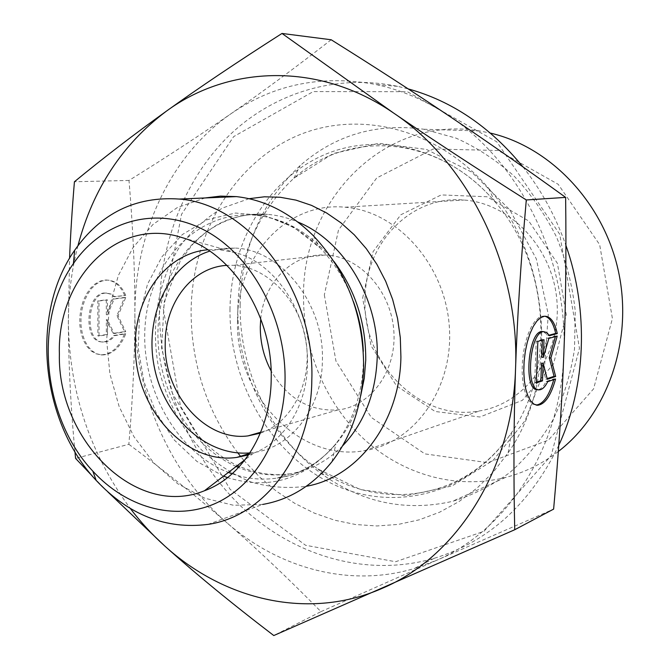 <?xml version="1.0" encoding="UTF-8"?>
<svg xmlns="http://www.w3.org/2000/svg" width="669" height="669" viewBox="0 0 669 669"><rect width="100%" height="100%" fill="white"/><g stroke="black" fill="none" stroke-linecap="round" stroke-linejoin="round"><path stroke-width="0.5" stroke-dasharray="3.35 2.51" d="M365.048 299.035C361.996 363.016 420.165 422.407 479.673 410.9C525.157 403.633 560.973 355.373 557.018 302.045C553.514 248.709 510.715 203.142 463.918 200.039C410.808 195.08 365.098 243.583 365.048 299.035M362.648 298.048L373.085 251.619L400.79 214.791L441.222 194.913L486.973 196.761L528.769 221.021L557.411 263.335L566.309 314.739L553.531 363.928L522.33 400.363L479.882 416.996L435.118 411.494L396.558 385.913L370.977 345.622L362.648 298.048M237.537 320.551C236.935 257.047 286.207 201.386 344.945 207.214C396.658 210.894 444.877 264.004 449.275 325.954C454.184 387.895 414.638 443.154 364.505 450.663C298.918 462.739 234.961 393.773 237.537 320.551M324.34 294.904L335.947 361.084L371.287 417.431L424.874 453.883L487.835 462.68L548.396 440.16L593.587 388.856L612.411 318.519L599.667 244.678L558.205 184.301L498.146 150.492L433.228 148.995L376.689 177.987L338.481 230.077L324.34 294.904M260.734 318.795C263.887 282.494 292.311 253.258 325.193 254.998C358.935 255.893 390.838 290.179 393.782 330.386C397.11 370.576 370.927 406.535 337.82 409.946C309.496 411.51 287.26 398.481 271.104 370.869M124.593 295.28C120.261 285.345 114.006 280.252 105.836 279.993L100.542 280.972L95.391 283.715L90.633 288.105L86.502 293.95L83.215 300.966L80.949 308.81L79.812 317.081L79.862 325.368L81.108 333.262L83.466 340.354L86.819 346.299L90.992 350.815L95.767 353.709L100.902 354.846C111.138 354.562 119.032 347.512 124.585 333.714L113.73 335.487C110.352 339.819 106.555 341.959 102.34 341.909C82.404 342.545 85.716 291.759 105.568 292.997L109.858 293.925L113.697 296.676L125.73 295.38L114.842 296.777L111.004 294.026L106.714 293.097C86.878 291.86 83.558 342.679 103.486 342.035C107.701 342.085 111.497 339.936 114.867 335.612L125.722 333.831C120.169 347.646 112.275 354.695 102.048 354.98L96.913 353.842L92.146 350.949L87.982 346.425L84.629 340.479L82.27 333.379L81.024 325.494L80.974 317.198L82.111 308.919L84.378 301.075L87.664 294.051L91.795 288.205L96.553 283.815L101.696 281.072L106.981 280.094C115.152 280.344 121.398 285.437 125.73 295.38M124.585 333.714L125.722 333.831M113.697 296.676L114.842 296.777M113.73 335.487L114.867 335.612M98.962 301.017L107.466 299.904L107.483 314.815L114.173 299.035L125.73 297.521L118.062 315.76L125.722 331.707L114.207 333.563L107.492 319.79L107.508 334.651L99.037 336.022L98.962 301.017L97.808 300.908L97.883 335.897L106.363 334.525L106.346 319.673L113.061 333.446L124.585 331.59L116.916 315.651L124.593 297.421L113.028 298.926L106.338 314.706L106.321 299.804L97.808 300.908M106.321 299.804L107.466 299.904M106.338 314.706L107.483 314.815M113.028 298.926L114.173 299.035M124.593 297.421L125.73 297.521M116.916 315.651L118.062 315.76M124.585 331.59L125.722 331.707M113.061 333.446L114.207 333.563M106.346 319.673L107.492 319.79M106.363 334.525L107.508 334.651M97.883 335.897L99.037 336.022M555.563 379.014L553.965 378.846L546.105 381.481C543.496 386.766 540.669 389.5 537.633 389.659M544.825 316.203L542.927 316.086L539.072 317.449L535.233 320.911L531.596 326.33L528.343 333.446L525.65 341.943L523.651 351.376L522.456 361.277L522.121 371.144L522.673 380.469L524.07 388.781L526.235 395.672L529.045 400.823L532.365 403.992L536.112 405.071M553.756 379.616L553.965 378.846M547.719 381.648L546.105 381.481M543.479 331.64L547.827 335.545L549.149 335.186M549.441 335.687L547.827 335.545M536.321 382.936L534.69 382.76L536.354 382.208M541.514 363.116L545.72 379.097L547.167 378.621M547.334 379.264L545.72 379.097M555.412 336.591L555.596 335.963L547.25 338.238L541.731 357.229M557.202 336.106L555.596 335.963M548.864 338.38L547.25 338.238M542.358 340.161L542.383 339.559L536.204 341.24L534.69 382.76M544.014 339.71L542.383 339.559M537.843 341.391L536.204 341.24M558.314 451.5C542.057 463.943 524.404 472.607 505.363 477.499C455.171 490.093 401.525 474.028 363.183 438.379C324.967 402.429 302.881 348.708 303.542 295.163L303.542 295.071C302.672 199.763 384.968 114.499 479.807 130.99L490.419 133.098M240.146 304.88C241.417 248.433 261.445 201.971 300.214 165.511C335.244 134.929 376.463 122.845 423.878 129.242L455.915 138.082C476.796 147.389 496.231 160.1 514.21 176.206C530.985 194.06 545.101 214.356 556.558 237.085C566.2 260.826 572.438 285.504 575.256 311.11L574.504 349.176C570.699 374.13 563.616 397.52 553.255 419.354C541.221 439.876 526.754 457.588 509.87 472.515C491.932 485.577 472.74 495.202 452.294 501.399C407.07 511.492 364.923 503.289 325.845 476.796C272.308 440.219 239.168 372.215 240.146 304.88M331.18 39.764C295.305 67.686 261.93 92.33 231.048 113.688C199.981 135.238 165.971 157.491 128.992 180.446C133.022 228.413 134.987 272.559 134.895 312.891C134.728 233.598 169.884 155.986 231.048 113.688C273.905 84.127 322.291 74.426 376.204 84.578C401.433 89.981 425.635 100.383 448.799 115.779C520.114 162.333 568.391 259.706 563.833 354.093C560.773 448.79 506.692 530.592 436.28 560.455L553.623 509.117M128.849 444.291C164.917 471.152 197.706 497.401 227.217 523.041C169.148 472.757 134.628 392.452 134.895 313.025C134.879 353.475 132.863 397.227 128.849 444.291L75.58 458.416M320.953 611.633L436.28 560.455L414.161 568.558C349.143 587.867 278.822 568.24 227.217 523.041C256.62 548.488 287.871 578.016 320.953 611.633L273.78 635.55M163.353 309.279L180.463 405.966L230.111 489.323L305.574 545.277L395.588 561.734L483.955 531.337L551.189 455.572L579.463 348.273L559.744 234.309L496.766 141.795L407.354 91.695L313.251 91.586L233.665 136.601L181.533 214.281L163.353 309.279M558.757 445.387C530.141 504.033 488.613 541.681 434.164 558.314C366.294 578.008 293.357 555.83 241.409 506.676C189.603 457.036 159.414 383.053 159.414 309.321C159.858 244.327 183.875 180.839 227.393 137.262C271.104 94.145 334.023 73.164 397.62 86.343L408.19 88.902M522.907 166.849C541.313 190.088 555.646 216.263 565.907 245.389M237.863 452.93C206.964 411.535 191.376 364.555 191.091 311.988C191.577 238.264 229.952 167.969 291.843 138.199C353.508 108.52 435.302 126.006 488.688 188.357C551.181 258.711 559.359 380.092 508.131 452.846L493.647 471.678L477.189 487.977L459.085 501.533L439.667 512.178L419.279 519.813L398.264 524.412L376.948 525.968L355.665 524.538L334.717 520.223L314.397 513.148L294.954 503.473L276.648 491.397L259.681 477.106L244.26 460.841M243.976 460.498L240.907 456.785M128.992 180.446L74.426 181.751M74.953 451.834C70.747 407.103 68.547 364.07 68.363 322.734L69.559 258.301M77.939 245.699C71.441 270.694 68.246 296.367 68.363 322.734C69.425 391.934 90.056 453.825 130.246 508.407M107.893 491.974L92.447 476.186M248.617 454.903L253.492 453.214C284.358 441.724 307.063 405.456 307.447 364.137C309.003 314.129 276.414 264.213 236.324 252.807L218.788 249.587L207.775 249.788M249.955 452.896L252.272 452.645C290.287 448.824 322.057 408.935 322.383 360.708C324.54 303.684 280.838 249.194 234.735 248.074L222.058 248.467L209.782 251.126M260.35 433.161C291.901 422.758 312.674 382.158 305.934 340.914C299.469 299.637 266.831 266.463 233.314 265.309L226.942 265.376M207.95 524.396L262.708 504.434L233.439 505.262L204.614 498.146L177.636 483.704L153.745 462.856L133.976 436.732L119.166 406.635L109.917 373.963L106.622 340.187L109.457 306.828L118.38 275.427L133.089 247.471L153.025 224.416L177.369 207.541L205.023 197.957M237.846 308.242C239.05 255.424 257.716 212.106 293.833 178.272L333.221 153.536L378.738 143.325L426.437 149.43L471.72 172.1L509.786 209.773L536.329 258.928L548.271 314.455L544.298 370.358L525.098 420.667L493.128 460.347L452.119 485.92L406.409 495.67L360.34 489.566L317.867 468.936C267.976 434.909 236.926 371.228 237.846 308.242M229.977 309.638C230.629 244.185 265.493 182.11 320.76 156.354C375.844 130.664 447.937 146.745 494.608 201.361C549.19 263.017 556.357 368.494 511.551 432.609C469.605 495.261 392.235 513.382 331.214 483.311C269.942 453.314 229.367 381.706 229.977 309.638M249.06 198.701L222.526 208.009C206.161 217.709 192.011 230.437 180.061 246.217C158.377 279.767 150.667 323.754 158.336 366.252C165.494 397.846 180.312 426.789 201.21 449.61C216.12 463.567 232.544 474.313 250.474 481.839C268.93 487.258 287.553 488.738 306.318 486.279M363.309 351.292L363.409 361.511C362.33 393.656 353.173 421.052 335.947 443.689C305.507 479.188 269.373 490.494 227.569 477.607M223.538 476.144L197.029 461.51L174.124 439.876L156.103 412.714L143.927 381.698L138.274 348.649L139.461 315.492L147.515 284.174L162.057 256.595L182.361 234.551L207.34 219.624L235.488 213.043L265.016 215.569L293.875 227.351L319.941 247.823C334.475 262.733 345.63 280.654 353.408 301.56M333.99 261.504C311.67 233.657 285.337 218.203 254.989 215.159C198.267 210.334 150.6 260.517 145.307 323.102C139.487 385.628 175.395 451.859 228.397 472.423M232.126 473.786C247.012 478.879 262.047 480.3 277.25 478.067C315.082 472.674 348.892 440.67 360.716 395.739M342.503 445.989C327.099 461.434 309.387 470.742 289.368 473.92C272.116 476.437 255.173 474.304 238.549 467.497M236.165 466.477C185.154 443.948 151.955 378.805 158.821 318.227C165.226 257.607 212.182 209.706 267.55 214.364C277.811 215.251 287.938 217.818 297.922 222.058M364.505 450.663L479.673 410.9M344.945 207.214L463.918 200.039M100.902 354.846L102.048 354.98M105.836 279.993L106.981 280.094M102.34 341.909L103.486 342.035M105.568 292.997L106.714 293.097M544.558 316.22L542.927 316.086M539.264 389.843L538.236 389.726M479.807 130.99L423.878 129.242M505.363 477.499L452.294 501.399M397.62 86.343L376.204 84.578M434.164 558.314L414.161 568.558M508.131 452.846L511.551 432.609C464.771 501.725 379.047 511.827 317.867 468.936L325.845 476.796M488.688 188.357L494.608 201.361C437.309 134.369 348.24 129.543 293.833 178.272L300.214 165.511M236.324 252.807L182.093 237.604M253.492 453.214L245.314 459.478M234.735 248.074L218.788 249.587M252.272 452.645L249.57 453.482M325.193 254.998L233.314 265.309M337.82 409.946L260.734 432.207M331.991 461.635L335.947 443.689C318.929 463.809 299.361 475.266 277.25 478.067L289.368 473.92L277.192 474.722L264.932 473.836L252.665 471.26L239.452 466.519M313.477 235.848L319.941 247.823C299.478 228.179 277.827 217.291 254.989 215.159L267.55 214.364C249.771 213.327 233.531 216.488 218.83 223.839C209.447 229.266 200.767 236.057 192.789 244.21L180.27 261.002L164.231 301.911L161.572 347.98L172.493 393.422L195.616 432.634L206.604 444.417C216.187 453.231 226.44 460.28 237.344 465.574"/><path stroke-width="1" d="M271.104 370.869C263.803 357.112 260.199 342.394 260.291 326.715L260.734 318.795M557.294 333.572L549.441 335.687L546.816 332.585L543.78 331.665C529.547 330.996 524.864 391.658 539.264 389.843C542.291 389.676 545.11 386.941 547.719 381.648L555.563 379.014C550.98 395.596 545.009 404.344 537.642 405.255L533.996 404.176L530.684 401.007L527.874 395.856L525.717 388.965L524.329 380.644L523.785 371.32L524.111 361.444L525.307 351.534L527.306 342.093L529.999 333.597L533.243 326.472L536.873 321.053L540.711 317.591L544.558 316.22C550.411 316.211 554.66 321.99 557.294 333.572L555.688 333.43C553.414 323.286 549.793 317.541 544.825 316.203M536.112 405.071C543.312 404.135 549.19 395.655 553.756 379.616M538.236 389.726L537.633 389.659C523.217 391.474 527.891 330.846 542.149 331.523L543.479 331.64M549.149 335.186L555.688 333.43M536.354 382.208L540.861 380.711L541.514 363.116L543.136 363.275L542.484 380.878L536.321 382.936L537.843 341.391L544.014 339.71L543.353 357.388L548.864 338.38L557.202 336.106L550.896 358.015L555.655 376.496L547.334 379.264L543.136 363.275M542.484 380.878L540.861 380.711M547.167 378.621L554.057 376.329L549.282 357.856L555.412 336.591M555.655 376.496L554.057 376.329M550.896 358.015L549.282 357.856M543.353 357.388L541.731 357.229L542.358 340.161M490.419 133.098C550.57 147.071 603.839 202.849 618.549 271.79C633.326 340.722 607.552 413.777 558.314 451.5M514.72 529.739L553.623 509.117C558.598 453.482 562.002 401.801 563.833 354.093C565.731 306.477 566.325 254.245 565.631 197.388C523.518 166.957 484.573 139.754 448.799 115.779C412.84 91.645 373.637 66.298 331.18 39.764L282 33.45L393.598 113.036C431.405 138.893 475.634 167.869 526.294 199.972C520.883 261.061 517.296 317.307 515.548 368.728L515.54 368.895C513.75 420.375 513.483 473.986 514.72 529.739L273.78 635.55C231.817 603.48 195.524 573.668 164.892 546.121C224.6 600.352 309.019 620.681 382.492 588.227C455.932 557.277 512.621 470.382 515.54 368.895M565.631 197.388L526.294 199.972M408.19 88.902C452.16 101.069 490.402 127.051 522.907 166.849M565.907 245.389C589.121 311.11 585.985 386.481 558.757 445.387M240.907 456.785L237.863 452.93M69.559 258.301C70.521 234.51 72.143 208.996 74.426 181.751C103.603 157.742 134.302 134.176 166.539 111.054C198.492 88.082 236.977 62.217 282 33.45M92.447 476.186L75.58 458.416L74.953 451.834M515.548 368.728C520.014 267.533 468.626 162.801 393.598 113.036C318.896 61.59 228.865 65.319 166.539 111.054C122.519 144.044 92.983 188.926 77.939 245.699M130.246 508.407C140.724 522.205 152.273 534.774 164.892 546.121L107.893 491.974M207.775 249.788C166.155 253.25 134.778 296.626 135.364 345.162C133.892 406.526 184.619 465.014 236.767 457.412L248.617 454.903M59.374 353.893C57.091 278.563 117.175 216.154 182.093 237.604C231.767 251.644 272.985 315.241 271.196 378.863C270.861 431.421 242.513 476.972 204.43 490.77C135.69 518.801 57.325 439.75 59.374 353.893M209.782 251.126C168.212 264.146 144.103 316.981 154.313 367.055C164.056 417.222 206.57 456.793 249.955 452.896M226.942 265.376C191.944 267.123 164.783 303.049 165.218 343.749C163.913 393.899 205.333 441.565 247.965 435.904L260.35 433.161M205.023 197.957L220.553 196.109L236.4 196.611C264.598 199.772 290.287 212.851 313.477 235.848C346.818 271.371 363.535 315.116 363.635 367.064C362.364 404.201 351.819 435.72 331.991 461.635C312.883 485.41 289.794 499.676 262.708 504.434M311.821 379.9C315.057 290.329 248.935 204.02 179.259 199.061C135.732 196.092 100.877 213.152 74.685 250.248C29.871 313.794 40.483 421.219 96.169 480.392C128.64 514.971 165.904 529.647 207.95 524.396C264.196 516.476 311.277 455.146 311.821 379.9M285.044 380.494C284.166 437.526 254.638 486.764 214.047 504.025C173.346 521.268 125.68 506.977 92.799 471.118C42.548 417.899 32.982 320.543 73.406 263.594C102.365 221.196 155.35 205.166 203.117 229.475C250.85 253.551 286.148 317.248 285.044 380.494M306.318 486.279C357.639 477.315 399.928 422.649 400.915 357.029L400.305 337.636L397.528 318.319L392.628 299.428L385.704 281.315L376.881 264.314L366.353 248.734L354.302 234.836L340.981 222.861L326.639 212.993L311.545 205.383L295.966 200.123L280.186 197.263L264.464 196.795L249.06 198.701M227.569 477.607L223.538 476.144M353.408 301.56C359.261 317.633 362.565 334.207 363.309 351.292M360.716 395.739L364.271 378.303L365.734 360.231C365.976 323.102 355.398 290.187 333.99 261.504M228.397 472.423L232.126 473.786M297.922 222.058C344.167 240.823 379.273 299.453 377.224 357.472C375.769 393.648 364.195 423.151 342.503 445.989M238.549 467.497L236.165 466.477M537.642 405.255L536.195 405.088M543.78 331.665L542.149 331.523M245.314 459.478L204.43 490.77M249.57 453.482L236.767 457.412M260.734 432.207L247.965 435.904M239.452 466.519L237.344 465.574M179.259 199.061L236.4 196.611M92.799 471.118L96.169 480.392M73.406 263.594L74.685 250.248"/></g></svg>
